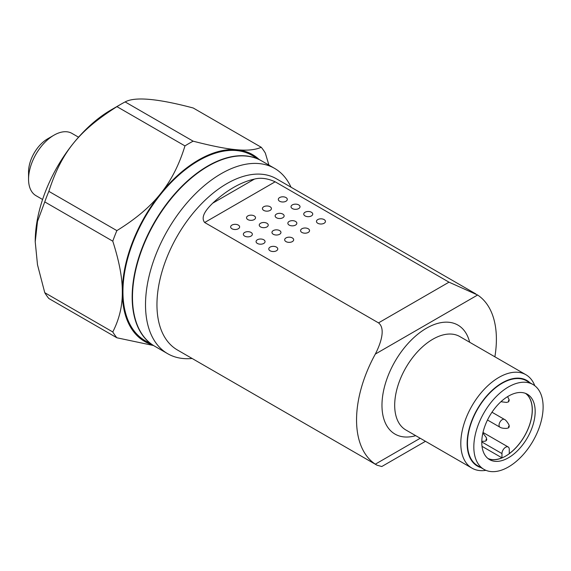 <?xml version="1.0" encoding="UTF-8"?>
<svg xmlns="http://www.w3.org/2000/svg" width="571" height="571" viewBox="0 0 571 571"><rect width="100%" height="100%" fill="white"/><g stroke="black" fill="none" stroke-linecap="round" stroke-linejoin="round"><path stroke-width="0.86" d="M192.12 358.474A106.977 61.761 -60 0 1 167.667 353.699L154.634 346.176A106.977 61.761 -60 0 1 154.634 222.654A106.977 61.761 -60 0 1 261.611 160.886L274.644 168.409A106.977 61.761 -60 0 1 291.003 187.202M535.17 411.527A37.757 21.798 120 0 0 527.347 394.24A37.757 21.798 120 0 0 489.597 416.038A37.757 21.798 120 0 0 489.597 459.634A37.757 21.798 120 0 0 518.689 449.52A37.757 21.798 120 0 0 535.17 411.527M488.219 458.713A37.757 21.798 120 0 0 516.755 446.865A37.757 21.798 120 0 0 532.308 409.871A37.757 21.798 120 0 0 525.862 393.505M254.395 179.108C260.569 177.438 267.492 178.338 275.158 181.799L204.661 222.504C200.1 216.773 206.845 208.929 212.712 203.176L254.395 179.108A98.883 57.093 120 0 0 212.712 203.176M275.158 181.799L449.006 282.174L477.62 295.014A98.883 57.093 -60 0 1 494.879 356.811M420.206 438.264L375.325 464.173L376.91 465.158L177.431 349.994A98.883 57.093 -60 0 1 177.431 235.816A98.883 57.093 -60 0 1 276.321 178.723L475.793 293.887M376.91 465.158L381.778 466.528L425.474 441.304M375.325 464.173A98.883 57.093 -60 0 1 375.325 354.077C380.529 343.963 385.975 328.625 378.509 322.879L449.006 282.174M204.661 222.504L378.509 322.879M415.709 435.666A62.924 36.33 -60 0 1 382.306 398.836A62.924 36.33 -60 0 1 426.473 328.218A62.924 36.33 -60 0 1 469.647 342.243M485.957 470.34A53.938 31.141 -60 0 1 471.967 468.141A53.938 31.141 -60 0 1 463.702 424.924A53.938 31.141 -60 0 1 498.94 377.395A53.938 31.141 -60 0 1 525.905 374.719A53.938 31.141 -60 0 1 534.799 385.739M525.905 374.719L459.798 336.555A53.938 31.141 120 0 0 432.832 339.224A53.938 31.141 120 0 0 397.594 386.753A53.938 31.141 120 0 0 405.86 429.977L471.967 468.141M483.972 469.369L477.62 465.7A48.992 28.286 -60 0 1 477.62 409.122A48.992 28.286 -60 0 1 526.612 380.836L532.971 384.511A48.992 28.286 -60 0 1 540.48 423.768A48.992 28.286 -60 0 1 508.475 466.942A48.992 28.286 -60 0 1 483.972 469.369A48.992 28.286 -60 0 1 483.972 412.797A48.992 28.286 -60 0 1 532.971 384.511M529.938 382.756A49.441 28.543 120 0 0 502.116 382.898A49.441 28.543 120 0 0 468.984 429.492A49.441 28.543 120 0 0 480.946 467.62M167.667 353.699A106.977 61.761 -60 0 1 167.667 230.177A106.977 61.761 -60 0 1 274.644 168.409M263.745 206.738A4.497 2.598 0 0 0 262.424 208.572A4.497 2.598 0 0 0 263.745 210.406A4.497 2.598 0 0 0 270.097 210.406A4.497 2.598 0 0 0 271.418 208.572A4.497 2.598 0 0 0 268.641 206.181A4.497 2.598 0 0 0 263.745 206.738M276.457 214.082A4.497 2.598 0 0 0 275.143 215.917A4.497 2.598 0 0 0 276.457 217.751A4.497 2.598 0 0 0 282.816 217.751A4.497 2.598 0 0 0 284.13 215.917A4.497 2.598 0 0 0 281.353 213.518A4.497 2.598 0 0 0 276.457 214.082M289.169 221.42A4.497 2.598 0 0 0 287.855 223.254A4.497 2.598 0 0 0 289.169 225.088A4.497 2.598 0 0 0 295.528 225.088A4.497 2.598 0 0 0 296.841 223.254A4.497 2.598 0 0 0 294.065 220.856A4.497 2.598 0 0 0 289.169 221.42M301.881 228.757A4.497 2.598 0 0 0 300.567 230.591A4.497 2.598 0 0 0 301.881 232.433A4.497 2.598 0 0 0 308.24 232.433A4.497 2.598 0 0 0 309.553 230.591A4.497 2.598 0 0 0 306.784 228.2A4.497 2.598 0 0 0 301.881 228.757M247.85 215.917A4.497 2.598 0 0 0 246.536 217.751A4.497 2.598 0 0 0 247.85 219.585A4.497 2.598 0 0 0 254.209 219.585A4.497 2.598 0 0 0 255.523 217.751A4.497 2.598 0 0 0 252.753 215.353A4.497 2.598 0 0 0 247.85 215.917M260.569 223.254A4.497 2.598 0 0 0 259.248 225.088A4.497 2.598 0 0 0 260.569 226.923A4.497 2.598 0 0 0 266.921 226.923A4.497 2.598 0 0 0 268.242 225.088A4.497 2.598 0 0 0 265.465 222.69A4.497 2.598 0 0 0 260.569 223.254M273.281 230.591A4.497 2.598 0 0 0 271.96 232.433A4.497 2.598 0 0 0 273.281 234.267A4.497 2.598 0 0 0 279.633 234.267A4.497 2.598 0 0 0 280.953 232.433A4.497 2.598 0 0 0 278.177 230.034A4.497 2.598 0 0 0 273.281 230.591M270.097 247.107A4.497 2.598 0 0 0 268.784 248.942A4.497 2.598 0 0 0 270.097 250.776A4.497 2.598 0 0 0 276.457 250.776A4.497 2.598 0 0 0 277.77 248.942A4.497 2.598 0 0 0 275.001 246.544A4.497 2.598 0 0 0 270.097 247.107M257.385 239.77A4.497 2.598 0 0 0 256.072 241.604A4.497 2.598 0 0 0 257.385 243.439A4.497 2.598 0 0 0 263.745 243.439A4.497 2.598 0 0 0 265.058 241.604A4.497 2.598 0 0 0 262.289 239.206A4.497 2.598 0 0 0 257.385 239.77M244.674 232.433A4.497 2.598 0 0 0 243.36 234.267A4.497 2.598 0 0 0 244.674 236.101A4.497 2.598 0 0 0 251.033 236.101A4.497 2.598 0 0 0 252.346 234.267A4.497 2.598 0 0 0 249.57 231.869A4.497 2.598 0 0 0 244.674 232.433M231.962 225.088A4.497 2.598 0 0 0 230.641 226.923A4.497 2.598 0 0 0 231.962 228.757A4.497 2.598 0 0 0 238.314 228.757A4.497 2.598 0 0 0 239.634 226.923A4.497 2.598 0 0 0 236.858 224.524A4.497 2.598 0 0 0 231.962 225.088M285.992 237.936A4.497 2.598 0 0 0 284.672 239.77A4.497 2.598 0 0 0 285.992 241.604A4.497 2.598 0 0 0 292.345 241.604A4.497 2.598 0 0 0 293.665 239.77A4.497 2.598 0 0 0 290.889 237.372A4.497 2.598 0 0 0 285.992 237.936M324.128 219.585A4.497 2.598 180 0 1 325.449 221.42A4.497 2.598 180 0 1 324.128 223.254A4.497 2.598 180 0 1 319.232 223.818A4.497 2.598 180 0 1 316.455 221.42A4.497 2.598 180 0 1 317.776 219.585A4.497 2.598 180 0 1 324.128 219.585M311.416 212.248A4.497 2.598 180 0 1 312.737 214.082A4.497 2.598 180 0 1 311.416 215.917A4.497 2.598 180 0 1 306.52 216.48A4.497 2.598 180 0 1 303.743 214.082A4.497 2.598 180 0 1 305.064 212.248A4.497 2.598 180 0 1 311.416 212.248M298.704 204.903A4.497 2.598 180 0 1 300.025 206.738A4.497 2.598 180 0 1 298.704 208.572A4.497 2.598 180 0 1 293.808 209.136A4.497 2.598 180 0 1 291.032 206.738A4.497 2.598 180 0 1 292.345 204.903A4.497 2.598 180 0 1 298.704 204.903M285.992 197.566A4.497 2.598 180 0 1 287.306 199.4A4.497 2.598 180 0 1 285.992 201.235A4.497 2.598 180 0 1 281.096 201.799A4.497 2.598 180 0 1 278.32 199.4A4.497 2.598 180 0 1 279.633 197.566A4.497 2.598 180 0 1 285.992 197.566M482.017 446.329L501.959 457.842L501.959 453.581A5.168 2.983 120 0 1 504.214 448.378A5.168 2.983 120 0 1 508.197 446.993A5.168 2.983 120 0 1 509.268 449.363L509.268 453.624A37.643 21.734 -60 0 0 530.595 421.455A37.643 21.734 -60 0 0 525.463 393.348M501.959 457.842A37.643 21.734 -60 0 1 487.877 458.449M508.583 400.321L508.583 401.784L508.583 400.321M486.114 439.242L486.114 440.712L486.114 439.242M508.583 426.266L508.583 427.736L508.583 426.266M28.55 179.215L28.55 171.878A26.965 15.574 -60 0 1 47.621 138.846L53.974 135.177A35.959 20.763 120 0 0 28.55 179.215A35.959 20.763 120 0 0 35.994 195.675L42.589 199.486M78.548 137.204L71.953 133.393A35.959 20.763 120 0 0 53.974 135.177M35.224 241.604A107.427 62.025 -60 0 1 35.224 241.419A107.427 62.025 -60 0 1 111.188 109.853L121.038 104.165A121.359 70.069 -60 0 1 125.135 101.916C135.006 96.542 157.703 98.569 193.226 107.998L261.24 147.268A121.359 70.069 -60 0 1 265.329 153.085L268.92 165.112M44.759 292.687L112.772 331.958A121.359 70.069 -60 0 0 116.869 337.782L48.849 298.512A121.359 70.069 -60 0 1 44.759 292.687L37.5 264.787L35.224 241.79L37.5 221.42L44.759 201.898A121.359 70.069 -60 0 1 48.849 191.349C61.454 152.321 78.698 130.866 116.948 106.641A121.359 70.069 -60 0 1 121.038 104.165M44.759 201.898L112.772 241.169C119.282 261.418 122.458 278.384 122.308 292.066C122.458 305.928 119.282 319.225 112.772 331.958M48.849 191.349L116.869 230.62A121.359 70.069 -60 0 0 112.772 241.169M116.948 106.641L184.961 145.912C179.101 165.055 170.929 181.007 160.451 193.769C150.273 206.702 135.741 218.986 116.869 230.62M125.135 101.916L193.148 141.18A121.359 70.069 -60 0 0 184.961 145.912M261.24 147.268C255.38 149.916 247.207 150.737 236.729 149.73C226.551 148.895 212.019 146.048 193.148 141.18M116.869 337.782L153.506 345.519M152.05 344.684A107.876 62.282 -60 0 1 122.308 292.066A107.876 62.282 120 0 1 160.451 193.769A107.876 62.282 120 0 1 236.729 149.73A107.876 62.282 120 0 1 259.027 159.395M261.297 160.708L252.075 155.383A106.977 61.761 120 0 0 198.587 160.679A106.977 61.761 120 0 0 128.703 254.951A106.977 61.761 120 0 0 145.098 340.673L154.32 345.99A106.977 61.761 -60 0 1 137.918 260.269A106.977 61.761 -60 0 1 207.808 166.004A106.977 61.761 -60 0 1 261.297 160.708A106.977 61.761 -60 0 1 261.454 160.801M477.62 295.014L375.325 354.077M499.982 427.222A4.497 2.598 -60 0 1 499.29 423.625A4.497 2.598 -60 0 1 502.23 419.664A4.497 2.598 -60 0 1 504.478 419.442C506.477 420.099 509.717 426.03 509.054 425.281C509.403 426.473 509.175 427.358 508.368 427.936L506.57 428.386C503.522 428.464 501.324 428.072 499.982 427.222L487.484 420.006M481.774 441.933L501.959 453.581M507.612 396.624L509.246 400L508.661 401.777L506.57 402.441L500.924 401.72M482.866 433.011L486.335 437.614L486.777 439.677L486.185 440.705L485.086 441.197L481.788 441.347M491.974 412.226L504.478 419.442M482.995 432.447L508.197 446.993M35.224 241.419L35.224 241.79"/></g></svg>
